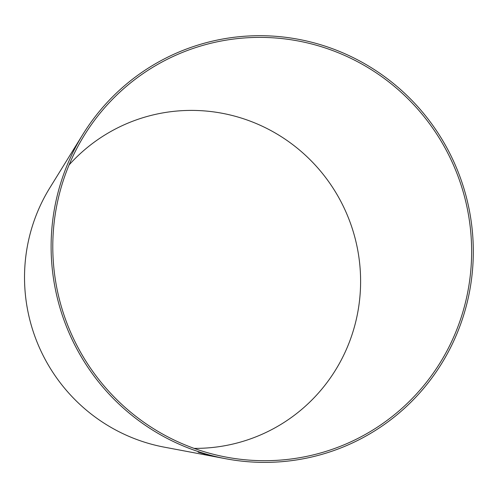 <?xml version="1.0" encoding="UTF-8"?>
<svg xmlns="http://www.w3.org/2000/svg" width="498" height="498" viewBox="0 0 498 498"><rect width="100%" height="100%" fill="white"/><g stroke="black" fill="none" stroke-linecap="round" stroke-linejoin="round"><path stroke-width="0.75" d="M208.027 43.973A212.192 208.886 66.2 0 0 84.255 135.381A212.192 208.886 66.2 0 0 226.136 457.096A212.192 208.886 66.2 0 0 471.432 242.121A212.192 208.886 66.2 0 0 208.027 43.973M207.598 42.336A213.885 210.548 66.2 0 0 82.83 134.472A213.885 210.548 66.2 0 0 225.849 458.758A213.885 210.548 66.2 0 0 473.1 242.072A213.885 210.548 66.2 0 0 207.598 42.336M82.83 134.472L49.9 187.734A171.107 168.442 66.2 0 0 164.309 447.16L220.776 457.799M198.086 451.898L209.957 455.315L198.086 451.898M210.156 455.421L216.842 456.983L210.156 455.421M225.849 458.758L220.583 457.768M194.077 448.374A169.413 166.774 66.2 0 0 359.133 258.948A169.413 166.774 66.2 0 0 150.141 115.661A169.413 166.774 66.2 0 0 69.073 164.938M220.558 457.724L222.961 458.216M222.774 458.179L220.552 457.755M199.069 452.209L201.833 453.161M198.185 452.128L199.175 452.464M199.181 452.433L202.898 453.497M202.91 453.466L205.108 454.176M205.12 454.145L206.278 454.456M207.666 454.718L204.373 453.896"/></g></svg>
